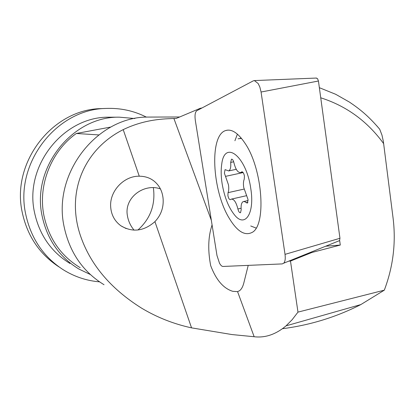 <?xml version="1.0" encoding="UTF-8"?>
<svg xmlns="http://www.w3.org/2000/svg" width="415" height="415" viewBox="0 0 415 415"><rect width="100%" height="100%" fill="white"/><g stroke="black" fill="none" stroke-linecap="round" stroke-linejoin="round"><path stroke-width="0.62" d="M228.468 184.81L224.396 173.216L225.055 169.636L228.696 170.933C230.403 169.943 231.067 167.105 230.683 162.426L231.466 159.184C232.493 159.08 233.318 160.289 233.946 162.794C235.663 169.636 237.945 172.879 240.793 172.536L241.738 171.867C242.931 171.784 243.828 173.185 244.44 176.069L244.243 179.181C243.387 181.184 243.211 183.928 243.709 187.409L248.035 199.563L247.371 203.127L244.544 201.586L243.071 201.659C241.457 202.722 240.83 205.415 241.198 209.736L240.529 212.708C239.46 212.885 238.584 211.645 237.904 208.989C236.125 202.048 233.868 198.775 231.134 199.164L230.465 199.641C229.35 199.734 228.494 198.375 227.892 195.569L228.048 192.653C228.815 190.786 228.956 188.171 228.468 184.81M250.785 188.618C246.271 155.801 224.474 139.487 221.729 164.216C220.868 169.937 221.003 176.442 222.129 183.731C224.458 197.26 228.665 207.754 234.745 215.214C245.037 227.96 254.877 213.559 250.785 188.618M241.52 138.423L238.065 138.786M250.733 225.978L256.06 228.053M237.396 134.138L234.916 140.742M245.037 143.294C238.169 133.039 231.757 128.78 225.802 130.512C209.165 134.963 212.055 190.298 229.111 218.072C236.929 231.129 244.461 235.979 251.698 232.618C266.601 226.476 262.934 169.315 245.037 143.294M219.499 263.198L216.983 255.526L195.33 120.449C194.635 115.277 195.138 112.024 196.84 110.691L253.285 80.847L254.379 80.577L258.177 83.54L259.837 87.036L261.071 92.021L285.022 254.364C285.572 258.571 285.152 261.502 283.767 263.167L282.236 263.909L222.995 266.461C221.88 266.446 220.713 265.356 219.499 263.198M316.214 78.119L317.563 78.689L318.44 81.013L339.963 238.283L339.522 240.622L339.06 240.845M160.398 188.903C144.052 182.963 123.525 197.753 127.524 216.293L127.732 217.367C128.78 222.051 130.896 226.315 134.081 230.154M163.131 199.013C163.655 207.728 160.927 215.271 154.93 221.641C143.818 231.295 132.468 232.675 120.869 225.781C114.561 221.091 111.158 214.685 110.655 206.551C109.638 191.045 123.94 175.867 139.264 176.199C147.833 176.261 154.458 179.752 159.137 186.683C161.419 190.252 162.747 194.36 163.131 199.013M137.936 229.998C150.458 218.663 155.604 204.6 153.384 187.798M248.217 265.377L243.838 282.906C242.853 286.77 241.38 289.395 239.424 290.78L237.572 291.636L232.748 291.314C223.441 288.456 216.085 279.912 210.69 265.673C207.791 250.525 208.148 237.266 211.775 225.89L212.049 224.759M146.443 117.155C133.863 110.769 120.381 107.864 106.007 108.44C56.585 109.031 14.292 163.277 25.714 214.218C30.907 238.231 43.3 256.672 62.904 269.537C74.223 276.644 86.429 280.748 99.522 281.847M58.847 266.819C39.565 254.162 27.364 236.042 22.254 212.454C11.013 162.441 52.549 109.207 101.177 108.611L103.034 108.543M134.792 118.534L119.385 117.17C72.558 116.179 31.353 167.504 42.117 215.982C47.154 239.388 59.371 257.051 78.772 268.967L90.335 274.528M69.959 263.468C51.19 251.936 39.363 234.895 34.487 212.34C24.06 165.647 63.78 116.262 109.088 117.201L110.878 117.196M319.353 87.684L335.694 94.293L349.451 102.1C359.561 108.963 368.147 115.619 379.699 129.221L381.976 135.114L383.367 141.515L393.14 218.565C396.071 242.977 393.124 266.845 384.311 290.168L360.827 304.584C336.192 317.112 310.078 325.153 282.485 328.706M325.682 246.22L340.284 245.052L311.898 252.476L290.484 261.066L297.975 312.116L292.16 319.695L286.065 325.837C275.882 334.412 265.242 338.049 254.156 336.736L232.037 334.568L191.548 327.86C173.74 323.996 157.109 317.439 141.66 308.195C110.12 288.425 89.536 263.696 79.898 234.003C66.291 191.414 84.39 149.141 123.208 129.625C145.416 118.923 164.999 118.872 173.895 118.483L176.105 118.488L200.253 108.299L201.975 107.973M150.91 117.072L148.892 117.077C97.8 115.93 52.352 172.858 64.05 226.445C69.528 252.304 82.855 271.732 104.041 284.726M80.173 267.659C60.974 256.024 48.892 238.667 43.928 215.593C37.765 185.106 51.253 151.153 76.344 133.48L98.671 134.917M200.341 108.839L200.253 108.299M379.704 129.215L376.509 125.501M383.673 143.673C367.462 121.31 346.483 106.017 320.738 97.795M340.284 245.052L339.657 240.461M384.311 290.168L297.975 312.116M290.484 261.066L288.736 261.154M76.344 133.48L110.878 127.026M311.898 252.476L309.855 252.616M243.123 172.567L225.501 176.37M244.025 189.095L228.048 192.653M242.308 171.872L241.478 172.049M233.692 161.793L230.683 162.426M247.937 202.323L246.183 202.728M241.089 208.252L237.904 208.989M318.44 81.013L261.071 92.021M339.963 238.283L285.022 254.364M212.215 225.786L211.775 225.89M211.334 220.298L173.895 118.483M254.156 336.736L237.572 291.636M191.548 327.86L154.93 221.641M139.264 176.199L123.208 129.625M241.997 171.81L241.738 171.867M241.286 138.138L240.057 138.387M236.265 169.315L228.696 170.933M242.708 172.121L240.793 172.536M248.129 200.507L243.901 201.467M246.51 195.693L231.85 199.003M227.757 130.128L225.802 130.512M316.546 78.046L254.379 80.577M339.522 240.622L283.767 263.167M126.124 228.566L120.869 225.781M179.674 116.978L148.892 117.077M119.385 117.17L109.088 117.201M106.007 108.44L101.177 108.611M360.827 304.584L286.065 325.837"/></g></svg>
